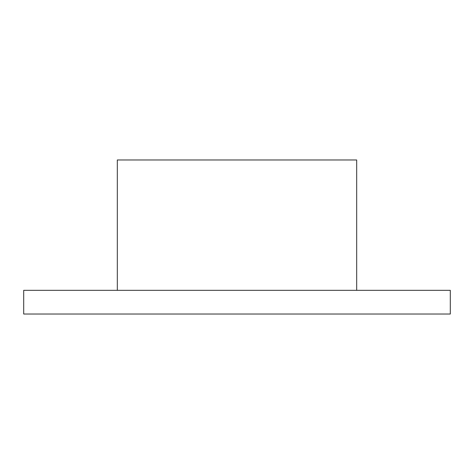 <?xml version="1.0" encoding="UTF-8"?>
<svg xmlns="http://www.w3.org/2000/svg" width="474" height="474" viewBox="0 0 474 474"><rect width="100%" height="100%" fill="white"/><g stroke="black" fill="none" stroke-linecap="round" stroke-linejoin="round"><path stroke-width="0.71" d="M450.3 290.325L23.7 290.325L450.3 290.325L450.3 314.025L23.7 314.025L450.3 314.025M356.685 290.325L356.685 159.975L117.315 159.975L117.315 290.325M356.685 159.975L117.315 159.975M23.7 290.325L23.7 314.025"/></g></svg>
